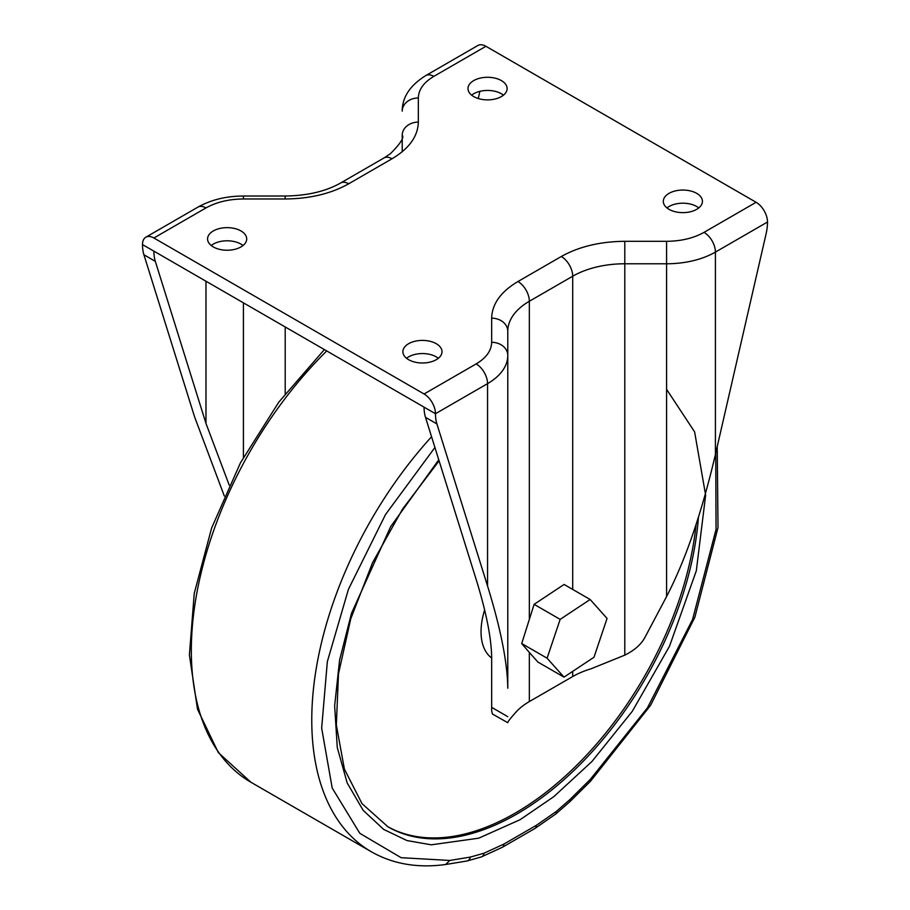 <?xml version="1.0" encoding="UTF-8"?>
<svg xmlns="http://www.w3.org/2000/svg" width="910" height="910" viewBox="0 0 910 910"><rect width="100%" height="100%" fill="white"/><g stroke="black" fill="none" stroke-linecap="round" stroke-linejoin="round"><path stroke-width="1.36" d="M536.377 825.313A6.905 3.981 60 0 1 534.955 828.475L502.4 847.267A6.905 3.981 -120 0 0 503.833 844.116L536.377 825.313L556.158 811.561L569.831 799.651L590.374 779.313L647.454 707.832L692.556 619.528L716.056 529.392L715.726 453.112M590.374 779.313L590.499 781.246L650.593 705.295L694.853 617.276L718.001 527.584L717.216 446.617M669.032 209.334A19.565 11.295 180 0 1 663.299 201.349A19.565 11.295 180 0 1 675.379 190.907A19.565 11.295 180 0 1 696.707 193.364A19.565 11.295 180 0 1 702.429 201.349A19.565 11.295 180 0 1 690.349 211.78A19.565 11.295 180 0 1 669.032 209.334M666.962 207.924A19.565 11.295 180 0 1 696.707 206.513A19.565 11.295 180 0 1 698.778 207.924M408.613 359.689A19.565 11.295 180 0 1 402.88 351.704A19.565 11.295 180 0 1 414.96 341.261A19.565 11.295 180 0 1 436.277 343.707A19.565 11.295 180 0 1 442.01 351.704A19.565 11.295 180 0 1 429.929 362.135A19.565 11.295 180 0 1 408.613 359.689M406.542 358.278A19.565 11.295 180 0 1 436.277 356.868A19.565 11.295 180 0 1 438.358 358.278M473.723 96.574A19.565 11.295 180 0 1 467.99 88.588A19.565 11.295 180 0 1 480.07 78.146A19.565 11.295 180 0 1 501.387 80.592A19.565 11.295 180 0 1 507.12 88.588A19.565 11.295 180 0 1 495.04 99.019A19.565 11.295 180 0 1 473.723 96.574M471.642 95.163A19.565 11.295 180 0 1 501.387 93.753A19.565 11.295 180 0 1 503.457 95.163M213.293 246.929A19.565 11.295 180 0 1 207.571 238.932A19.565 11.295 180 0 1 219.651 228.501A19.565 11.295 180 0 1 240.968 230.947A19.565 11.295 180 0 1 246.701 238.932A19.565 11.295 180 0 1 234.621 249.374A19.565 11.295 180 0 1 213.293 246.929M211.222 245.518A19.565 11.295 180 0 1 240.968 244.107A19.565 11.295 180 0 1 243.038 245.518M484.632 609.95A59.844 34.557 120 0 0 481.037 631.733A59.844 34.557 120 0 0 491.662 657.976M387.148 826.337A257.803 148.842 120 0 0 574.836 767.107A257.803 148.842 120 0 0 696.082 524.524M434.923 447.481L385.51 514.548L348.416 589.361L327.338 661.65L321.662 728.102L332.196 788.026L359.825 833.321L401.139 857.698L449.836 860.451L445.65 864.5L467.012 860.985A6.905 4.971 77.3 0 0 470.379 857.072L484.052 853.205A6.905 4.709 71.3 0 1 481.379 856.924L467.012 860.985M590.146 599.497L560.15 619.38L547.081 658.192L564.007 677.131L593.991 657.247L607.061 618.436L590.146 599.497L564.098 584.459L534.113 604.342L560.15 619.38M564.007 677.131L537.958 662.093L529.347 652.459L529.347 701.576A73.653 42.531 -0 0 0 516.038 712.075C510.362 718.354 507.609 721.892 507.78 722.699L492.401 713.997L491.662 710.824L491.662 657.793C491.434 638.308 486.27 612.191 476.158 579.42L425.493 417.326A46.035 26.583 120 0 1 424.071 407.168L435.469 413.72A16.107 9.305 -120 0 0 424.071 393.985L153.892 237.999A16.107 9.305 -120 0 0 145.839 237.203A16.107 9.305 -120 0 0 142.495 244.574L142.495 244.597A46.035 26.583 120 0 0 143.916 254.766L194.581 416.86L224.315 496.007M547.081 658.192L521.703 643.541L529.347 652.459M534.113 604.342L521.703 643.541M487.555 586.006L487.555 383.645A69.058 39.869 0 0 0 507.78 355.457L507.78 688.21C507.473 662.81 500.739 628.742 487.555 586.006L436.891 423.912A46.035 26.583 -60 0 1 435.469 413.743M435.469 413.72L487.555 383.645A16.107 9.305 -120 0 0 476.158 363.92C486.27 357.892 491.434 350.691 491.662 342.308A16.107 13.161 0 0 1 507.78 355.457L507.78 331.331A73.653 42.531 180 0 1 529.347 301.255L572.708 276.219A73.653 42.531 180 0 1 624.795 263.775L666.586 263.775A69.058 39.869 0 0 0 715.419 252.093L715.419 454.443C701.815 512.649 685.537 560.003 666.586 596.528L644.894 637.489C641.118 644.485 634.407 650.366 624.795 655.143L590.897 668.85A73.653 42.531 -0 0 0 572.708 676.539L529.347 701.576M507.78 355.457L507.78 331.331A16.107 13.161 0 0 0 491.662 318.17C492.048 303.951 500.818 291.735 517.961 281.52A16.107 9.305 60 0 1 529.347 301.255L529.347 618.47M485.929 46.296L433.842 76.372A16.107 9.305 60 0 0 425.789 75.575L477.864 45.5A16.107 9.305 60 0 1 485.929 46.296L756.108 202.293A16.107 9.305 60 0 1 767.505 222.017L767.505 222.017A46.035 26.583 -60 0 1 766.083 233.859L715.419 454.443M402.22 151.743L402.22 135.272C404.404 137.399 400.48 143.53 390.435 153.688L383.986 157.965A16.107 9.305 -120 0 1 392.039 158.761L348.689 183.797A16.107 9.305 -120 0 0 340.624 183.001L383.986 157.965M478.25 98.519L479.9 91.341M229.24 485.178L205.978 423.434L205.978 281.224M142.495 244.597L153.892 251.149A46.035 26.583 120 0 0 155.314 261.341L205.978 423.434M153.892 251.149L424.071 407.145M438.768 459.8L390.606 526.753L351.488 613.34L339.578 660.148L334.641 705.83L337.28 747.554L347.165 782.907L363.181 810.355L383.69 829.419L406.929 840.544L431.283 844.821L478.683 838.19L520.111 819.683L553.826 796.637L592.046 761.386L632.291 711.302L669.51 646.225L696.321 570.786L705.637 495.199L694.614 431.863L666.586 389.343M698.436 517.187A257.803 148.842 -60 0 1 516.846 814.04A257.803 148.842 -60 0 1 387.944 826.803L361.998 803.632L344.401 769.121L336.347 725.042L338.474 673.923L350.76 618.777L372.52 562.767L402.538 509.099L439.098 460.835M431.567 436.754A287.731 166.12 120 0 0 311.766 720.072A287.731 166.12 120 0 0 371.36 851.783L250.921 782.247A287.731 166.12 -60 0 1 191.327 650.525A287.731 166.12 -60 0 1 326.736 350.941M556.158 811.561A6.905 3.105 50.8 0 1 555.646 814.097L569.649 801.892L590.499 781.246M569.831 799.651A6.905 2.65 47.1 0 1 569.649 801.892M449.836 860.451L470.379 857.072M484.052 853.205L503.833 844.116M572.708 589.43L572.708 276.219A16.107 9.305 60 0 0 561.311 256.495C578.999 246.599 600.156 241.537 624.795 241.309L624.795 655.143M572.708 676.539L572.708 671.364M624.795 241.309L666.586 241.309L666.586 596.528M666.586 241.309C681.112 241.184 693.591 238.192 704.021 232.357A16.107 9.305 60 0 1 715.419 252.093L767.505 222.017M433.842 76.372C423.73 82.389 418.566 89.59 418.338 97.984A16.107 13.161 180 0 0 402.22 111.134C402.22 97.211 410.08 85.347 425.789 75.575M418.338 97.984L418.338 122.111A16.107 13.161 180 0 0 402.22 135.272M418.338 122.111C417.952 136.329 409.182 148.546 392.039 158.761M348.689 183.797C331.001 193.694 309.844 198.755 285.205 198.971L285.205 196.014C307.341 195.718 325.814 191.373 340.624 183.001M285.205 198.971L243.414 198.971L243.414 196.014L285.205 196.014M243.414 198.971C228.888 199.108 216.409 202.088 205.978 207.924A16.107 9.305 -120 0 0 197.914 207.127C211.097 199.779 226.26 196.082 243.414 196.014M491.662 342.308L491.662 318.17M517.961 281.52L561.311 256.495M436.891 423.912L425.493 417.326M507.78 716.659L491.662 707.354M704.021 232.357L756.108 202.293M155.314 261.341L143.916 254.766M424.071 393.985L476.158 363.92M205.978 207.924L153.892 237.999M285.205 393.7L285.205 326.963M243.414 302.837L243.414 457.377M534.955 828.475L555.646 814.097M371.36 851.783C393.052 864.102 417.861 868.333 445.798 864.477M502.4 847.267L481.379 856.924M250.921 782.247L218.343 752.615L197.504 709.208L189.405 655.018L194.251 593.377L211.632 527.993L240.422 462.894L278.79 402.152L324.358 349.576M145.839 237.203L197.914 207.127"/></g></svg>
